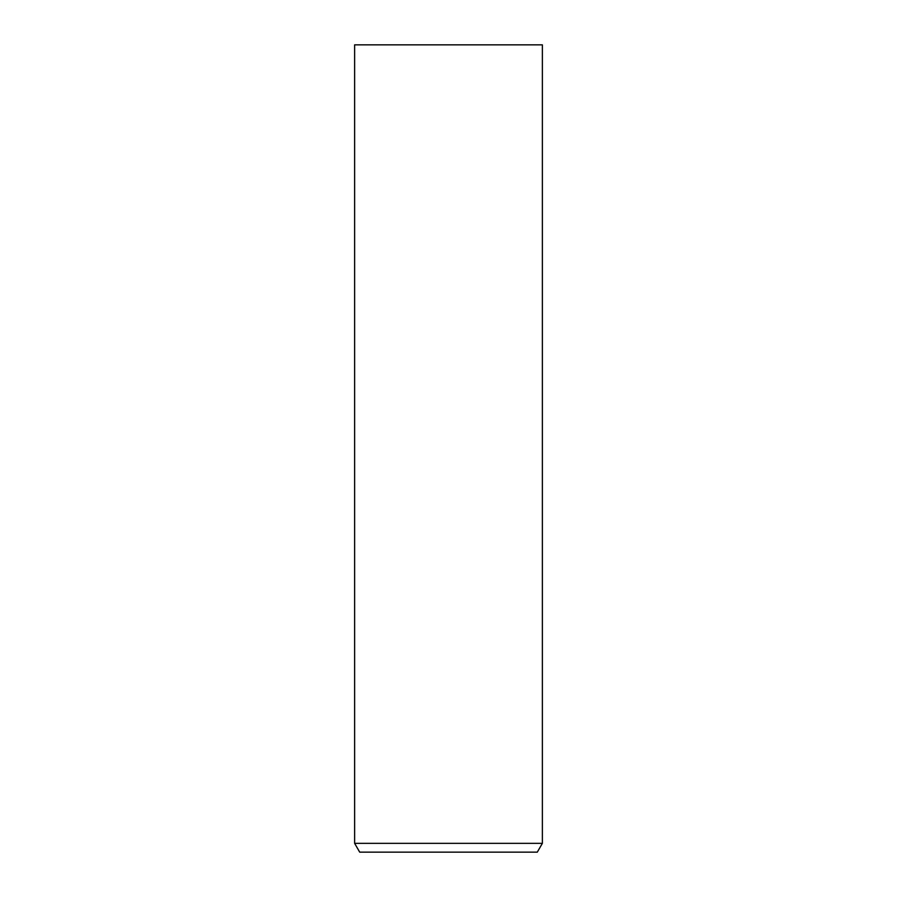 <?xml version="1.0" encoding="UTF-8"?>
<svg xmlns="http://www.w3.org/2000/svg" width="897" height="897" viewBox="0 0 897 897"><rect width="100%" height="100%" fill="white"/><g stroke="black" fill="none" stroke-linecap="round" stroke-linejoin="round"><path stroke-width="0.67" stroke-dasharray="4.49 3.36" d="M542.371 843.348L354.629 843.348M542.371 44.85L354.629 44.85M537.292 852.15L359.708 852.15"/><path stroke-width="1.35" d="M448.5 843.348L542.371 843.348L542.371 44.85L354.629 44.85L354.629 843.348L448.5 843.348M354.629 843.348L359.708 852.15L537.292 852.15L542.371 843.348"/></g></svg>
